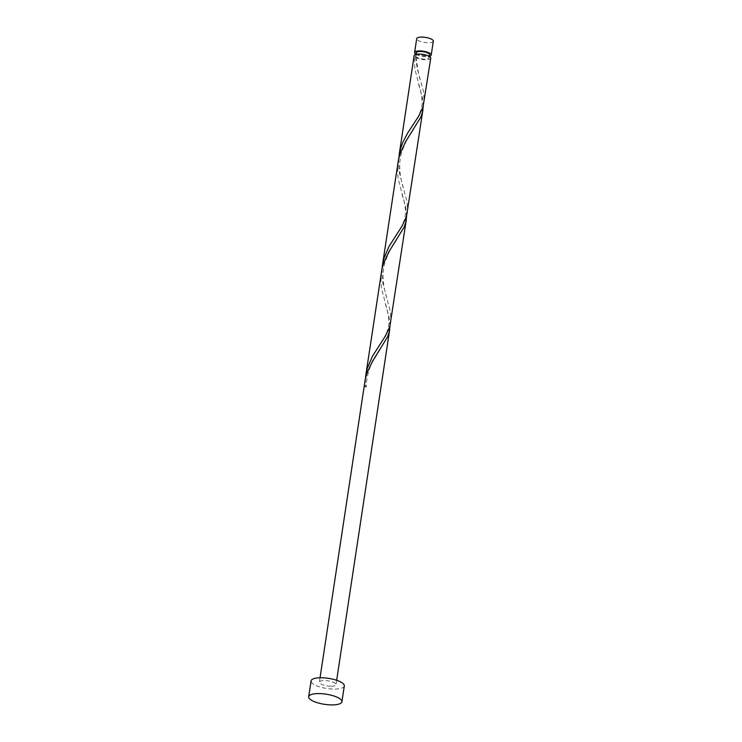 <?xml version="1.0" encoding="UTF-8"?>
<svg xmlns="http://www.w3.org/2000/svg" width="742" height="742" viewBox="0 0 742 742"><rect width="100%" height="100%" fill="white"/><g stroke="black" fill="none" stroke-linecap="round" stroke-linejoin="round"><path stroke-width="0.56" stroke-dasharray="3.71 2.78" d="M433.319 41.181A8.403 2.569 8.6 0 1 427.819 42.758A8.403 2.569 8.6 0 1 416.698 38.667M416.049 54.249A8.403 2.569 -171.4 0 0 425.732 56.559A8.403 2.569 -171.4 0 0 429.34 56.262M416.271 52.728A6.724 2.059 -171.4 0 0 425.175 55.993A6.724 2.059 -171.4 0 0 429.572 54.741M423.255 106.227L422.439 98.009L414.824 68.885L414.212 56.151A1.679 0.51 8.6 0 1 416.179 56.744A6.724 2.059 -171.4 0 0 424.693 59.165A6.724 2.059 -171.4 0 0 429.089 57.904A6.724 2.059 -171.4 0 0 420.195 54.639A6.724 2.059 -171.4 0 0 415.798 55.891A6.724 2.059 -171.4 0 0 416.179 56.744A1.679 0.51 8.6 0 1 416.281 56.93A1.679 0.51 8.6 0 1 415.334 57.273A8.403 2.569 -171.4 0 0 425.259 59.731A8.403 2.569 -171.4 0 0 430.75 58.154M344.307 685.933A16.806 5.138 8.6 0 1 333.316 689.077A16.806 5.138 8.6 0 1 311.074 680.906M390.014 326.007L389.198 317.789L381.592 288.657L380.915 282.294L381.397 272.082M330.505 686.248A8.403 2.569 8.6 0 1 319.385 682.167A8.403 2.569 8.6 0 1 324.885 680.59A8.403 2.569 8.6 0 1 336.005 684.681A8.403 2.569 8.6 0 1 330.505 686.248M364.359 385.803A8.403 2.569 -171.4 0 0 365.472 386.934A1.679 0.51 -171.4 0 0 366.418 386.591A1.679 0.51 -171.4 0 0 364.359 385.803L364.786 381.963M365.435 378.485L365.472 386.934M415.334 57.273L417.56 69.841L423.756 92.425L424.007 102.758M398.677 158.714L398.714 167.154L399.567 173.498L407.135 202.306L407.386 212.639M414.138 55.641A8.403 2.569 -171.4 0 0 414.212 56.151M406.635 216.117L405.818 207.899L398.204 178.776L397.536 172.404L398.018 162.192M382.056 268.604L382.093 277.044L382.946 283.388L390.524 312.197L390.774 322.529M416.03 54.37L415.798 55.891M320.043 677.761L319.385 682.167M336.664 680.275L336.005 684.681M429.321 56.383L429.089 57.904M380.275 349.315L372.558 361.957C367.8 370.323 365.992 382.612 366.418 386.591M385.423 304.174C386.192 306.938 389.633 316.491 388.725 324.625C388.437 331.822 381.963 341.505 379.19 345.466M396.896 239.425C391.841 247.717 391.257 246.14 385.386 261.184C383.28 267.268 382.622 274.382 383.401 282.535C384.968 293.776 387.064 298.525 387.612 300.872M402.043 194.293C402.813 197.057 406.254 206.601 405.345 214.744C405.058 221.941 398.575 231.625 395.811 235.576M413.517 129.544C408.462 137.826 407.877 136.259 401.997 151.294C399.901 157.378 399.242 164.501 400.021 172.645C401.589 183.886 403.676 188.635 404.232 190.991M418.664 84.403C419.425 87.166 422.866 96.72 421.966 104.854C421.669 112.051 415.195 121.734 412.431 125.695M416.281 56.93C417.598 69.692 419.119 77.752 420.853 81.101"/><path stroke-width="1.11" d="M414.611 52.478L416.698 38.667A8.403 2.569 8.6 0 1 422.198 37.1A8.403 2.569 8.6 0 1 433.319 41.181L431.232 54.991A8.403 2.569 -171.4 0 0 420.111 50.91A8.403 2.569 -171.4 0 0 414.611 52.478A8.403 2.569 -171.4 0 0 416.049 54.249M429.321 56.383L429.572 54.741A6.724 2.059 -171.4 0 0 420.677 51.476A6.724 2.059 -171.4 0 0 416.271 52.728L416.03 54.37M308.681 696.729L311.074 680.906A16.806 5.138 8.6 0 1 322.065 677.771A16.806 5.138 8.6 0 1 344.307 685.933L341.914 701.756A16.806 5.138 8.6 0 1 330.923 704.9A16.806 5.138 8.6 0 1 308.681 696.729A16.806 5.138 8.6 0 1 319.672 693.594A16.806 5.138 8.6 0 1 341.914 701.756M406.328 219.651L389.828 326.638L385.497 335.885L372.428 356.281L367.411 368.023L365.843 374.96L381.842 269.615L383.503 263.466L388.845 251.863L404.149 227.098L405.744 222.479L406.635 216.117M320.043 677.761L365.222 379.505L366.882 373.356L372.234 361.753L387.528 336.979L389.133 332.37L390.014 326.007M365.843 374.96L365.435 378.485M399.085 155.189L414.138 55.641A8.403 2.569 -171.4 0 1 419.629 54.073A8.403 2.569 -171.4 0 1 430.75 58.154L423.061 106.857L418.738 116.114L407.701 132.976L402.85 142.251L400.652 148.252L398.677 158.714M422.949 109.76L406.449 216.747L402.118 226.004L389.049 246.39L384.031 258.133L382.464 265.07L398.454 159.734L400.123 153.585L405.466 141.972L420.76 117.208L422.365 112.599L423.255 106.227M382.464 265.07L382.056 268.604M429.34 56.262A8.403 2.569 -171.4 0 0 431.232 54.991M389.708 329.531L336.664 680.275"/></g></svg>
